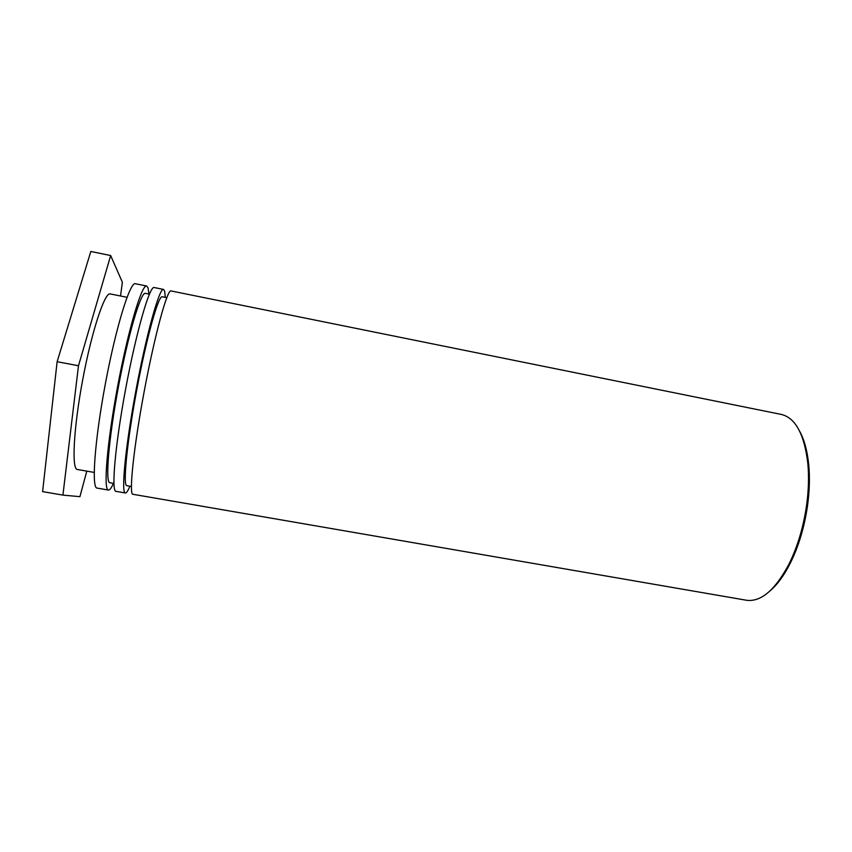 <?xml version="1.0" encoding="UTF-8"?>
<svg xmlns="http://www.w3.org/2000/svg" width="852" height="852" viewBox="0 0 852 852"><rect width="100%" height="100%" fill="white"/><g stroke="black" fill="none" stroke-linecap="round" stroke-linejoin="round"><path stroke-width="1.28" d="M770.155 590.798C777.418 584.557 784.159 575.313 790.358 563.066C798.548 546.494 804.213 527.75 807.366 506.812C809.485 491.955 809.943 478.015 808.75 464.99C807.398 451.326 804.469 440.271 799.964 431.826M806.429 506.429C803.202 527.867 797.397 547.069 789.027 564.024C775.128 590.116 760.942 602.194 746.48 600.255L132.891 494.277C128.78 494.682 133.583 447.896 144.244 391.164C154.851 334.421 167.333 289.073 171.007 290.937L781.327 414.434C795.502 417.863 804.352 434.254 807.856 463.616C809.07 476.939 808.601 491.21 806.429 506.429M131.378 486.46L126.841 485.672C122.72 485.959 126.916 442.326 136.789 389.769C146.629 337.2 158.525 295.016 162.263 296.762L166.779 297.678M129.866 486.204C127.981 490.837 126.479 493.095 125.372 492.978C120.931 493.329 125.414 446.427 136.086 389.63C146.714 332.823 159.526 287.497 163.541 289.424L164.67 291.192L165.267 297.369M163.541 289.424L154.169 287.529C149.75 285.516 136.512 330.832 125.872 387.713C115.18 444.595 111.101 491.636 115.957 491.348L125.372 492.978M113.902 483.425L109.897 482.733C105.073 482.892 108.598 439.036 118.503 386.339C128.364 333.633 140.963 291.469 145.404 293.376L149.388 294.174M113.454 483.35C111.399 487.962 109.716 490.198 108.406 490.049C103.22 490.273 106.969 443.125 117.672 386.18C128.322 329.223 141.901 283.918 146.661 286.016L148.056 287.827L148.94 294.089M146.661 286.016L135.372 283.727C130.111 281.533 116.01 326.817 105.35 383.869C94.625 440.91 91.356 488.228 97.053 488.079L108.406 490.049M94.189 472.423L77.298 469.463C71.515 469.345 73.56 428.354 82.729 379.63C91.835 330.885 104.775 291.938 110.206 293.929L127.023 297.295M86.797 471.124L79.918 496.663L62.92 495.108L78.49 365.753L110.664 255.547L122.368 282.246L120.537 295.995M110.664 255.547L90.823 251.468L57.127 361.706L42.6 491.636L62.92 495.108M57.127 361.706L78.49 365.753M808.75 464.99L807.856 463.616M790.358 563.066L789.027 564.024"/></g></svg>
